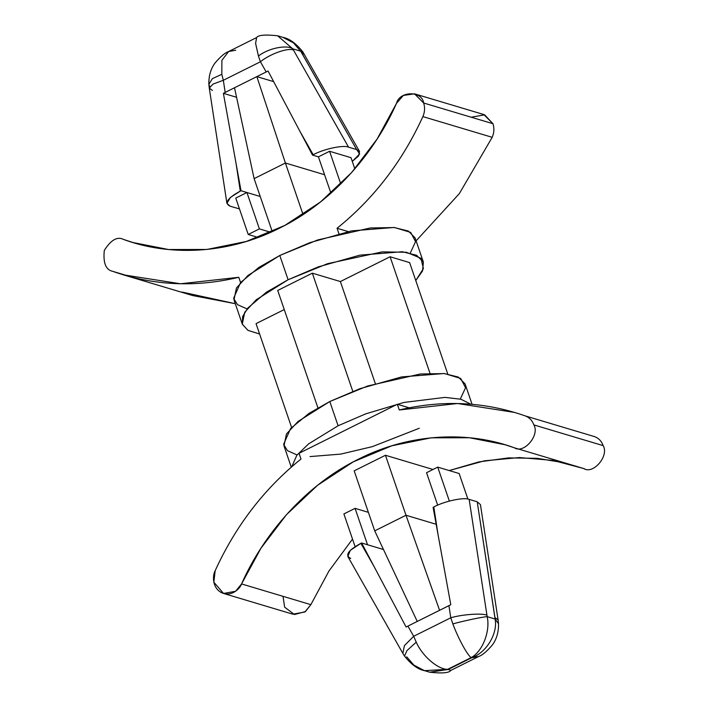<?xml version="1.0" encoding="UTF-8"?>
<svg xmlns="http://www.w3.org/2000/svg" width="708" height="708" viewBox="0 0 708 708"><rect width="100%" height="100%" fill="white"/><g stroke="black" fill="none" stroke-linecap="round" stroke-linejoin="round"><path stroke-width="1.06" d="M594.685 436.668C598.738 438.217 601.57 441.208 603.181 445.633C609.314 455.837 593.216 474.811 583.746 468.537C593.216 474.811 609.314 455.837 603.181 445.633L533.867 424.915C540 435.119 523.911 454.094 514.433 447.819L505.061 444.739L469.457 437.748L431.154 437.818L391.772 445.801L353.265 461.846L317.6 485.263L286.457 514.689L260.951 548.24L241.561 583.941L310.865 604.659L328.972 570.984L352.513 539.107L328.972 570.984L310.865 604.659L241.561 583.941L235.569 591.277L223.542 593.454L213.843 582.197L215.179 570.683C235.667 525.832 264.279 488.609 300.989 459.023C264.279 488.609 235.667 525.832 215.179 570.683C212.621 574.896 211.781 587.507 221.445 592.623C231.304 597.322 240.065 588.684 241.561 583.941C263.544 534.009 305.865 484.892 358.567 459.111C410.967 432.473 469.67 431.19 514.433 447.819C523.911 454.094 540 435.119 533.867 424.915L603.181 445.633C601.57 441.208 598.738 438.217 594.685 436.668L525.371 415.95C529.425 417.499 532.257 420.49 533.867 424.915C532.257 420.49 529.425 417.499 525.371 415.95C484.626 401.648 442.597 399.657 399.285 409.985L457.563 403.516L514.716 412.454M584.392 468.749L514.433 447.819M492.193 137.317C494.157 132.768 494.414 128.237 492.963 123.723L423.649 103.005C425.101 107.51 424.844 112.041 422.88 116.599L492.193 137.317L459.35 193.603L416.109 240.844L459.35 193.603L492.193 137.317L422.88 116.599C424.844 112.041 425.101 107.51 423.649 103.005C422.03 90.544 399.533 90.828 396.498 103.341C374.514 153.264 332.185 202.382 279.492 228.171C227.091 254.809 168.389 256.092 123.617 239.463C117.378 236.215 110.935 239.879 104.297 250.446C103.023 262.942 105.819 269.898 112.687 271.332C153.432 285.634 195.461 287.625 238.773 277.297L240.729 283.005L238.773 277.297L180.496 283.766L123.342 274.828L112.687 271.332C105.819 269.898 103.023 262.942 104.297 250.446C110.935 239.879 117.378 236.215 123.617 239.463L132.998 242.534L168.593 249.535L206.904 249.464L246.287 241.472L284.793 225.436L320.459 202.01L351.602 172.593L377.107 139.042L396.498 103.341L403.339 95.447L414.516 93.828L423.649 103.005L492.963 123.723C494.414 128.237 494.157 132.768 492.193 137.317M350.752 558.444C344.592 555.453 347.973 550.417 360.885 543.328L361.602 542.974L360.885 543.328L374.063 566.524L361.602 542.974L383.471 549.514L361.602 542.974L406.109 627.031L407.905 626.102L413.684 636.28L450.775 617.783L448.916 605.641L407.905 626.102L417.242 621.447L374.718 530.858L354.177 470.855L385.453 455.262L432.703 469.386L385.453 455.262L405.994 515.256L436.163 524.274L405.994 515.256L385.453 455.262L354.177 470.855L374.718 530.858L405.994 515.256L439.579 610.296L405.994 515.256L374.718 530.858L417.242 621.447L450.792 604.738L438.04 534.611L433.809 506.955L433.092 507.317L438.04 534.611L433.092 507.317L433.809 506.955C444.491 501.175 463.935 497.007 469.147 499.379L477.219 501.795L478.351 509.185M437.668 505.167L426.552 472.696L437.73 467.13L459.147 473.528L437.73 467.13L449.35 501.069L437.73 467.13L426.552 472.696L437.668 505.167M467.9 499.087L459.147 473.528L467.9 499.087M355.089 546.62L343.893 513.928L355.071 508.362L368.372 512.335L355.071 508.362L367.523 544.744L355.071 508.362L343.893 513.928L355.089 546.62M583.746 468.537L552.886 460.395L519.442 457.554L484.449 460.811L449.208 470.555L478.847 461.917L508.459 457.899L537.257 458.324L564.524 462.811M212.427 90.438L209.276 88.119L208.86 84.287C208.541 72.605 212.984 65.747 215.055 62.977C220.515 56.56 225.047 52.746 228.649 51.525L221.896 60.322L221.825 74.331L223.321 80.278L260.411 61.773L258.438 56.065C267.978 48.365 286.501 44.454 292.758 48.817C286.501 44.454 267.978 48.365 258.438 56.065L260.411 61.773C269.934 53.941 288.076 47.489 293.404 50.047C288.076 47.489 269.934 53.941 260.411 61.773L266.19 71.951L268.066 71.048L300.033 131.538L313.21 154.725C323.901 148.946 343.336 144.777 348.557 147.149L292.758 48.817L300.688 51.188L293.439 42.843L282.908 37.365L293.439 42.834L300.688 51.188L302.856 51.905L300.688 51.188L301.466 52.454L304.52 54.64L301.466 52.454L356.62 149.556L359.54 151.494L358.611 155.91L352.274 161.38L359.682 153.946L356.62 149.556L348.557 147.149L356.62 149.556L300.688 51.188L292.758 48.817L348.557 147.149C343.336 144.777 323.901 148.946 313.21 154.725L312.494 155.079L300.033 131.538L312.494 155.079L313.21 154.725L300.033 131.538L268.066 71.048L266.19 71.951L260.411 61.773L223.321 80.278L225.179 92.412L266.19 71.951L234.516 87.757L254.119 178.62L272.261 231.613L254.119 178.62L285.395 163.017L254.119 178.62L234.516 87.757L223.392 93.341L236.569 97.279L223.392 93.341L236.056 163.451L240.295 191.098L241.003 190.744L236.056 163.451L241.003 190.744L246.933 192.514L259.385 228.896L270.748 232.295L259.385 228.896L248.216 234.472L258.163 237.446L248.216 234.472L235.755 198.081L246.933 192.514L260.234 196.488L241.003 190.744L240.295 191.098C227.374 198.178 223.993 203.214 230.153 206.205L239.472 208.922L230.153 206.205L226.923 203.382L230.41 197.444L240.295 191.098L236.056 163.451L223.392 93.341L225.179 92.412L223.321 80.278L213.055 84.084L209.276 88.119L213.055 84.084L223.321 80.278L221.825 74.331L212.382 78.623L208.86 84.287L209.727 86.65L208.86 84.287L212.391 78.623L221.825 74.331L221.896 60.322L228.649 51.525L235.729 50.233M329.583 151.282L340.778 183.974L329.583 151.282L351.009 157.68L329.583 151.282L318.414 156.849L329.583 151.282M354.85 168.893L351.009 157.68L354.85 168.893M330.937 193.204L318.414 156.849L312.494 155.079L318.414 156.849L330.937 193.204M123.342 274.828L192.647 295.546L235.295 303.697L181.991 292.059M471.147 117.201L484.661 114.829L492.963 123.723L483.83 114.546L414.516 93.828M339.026 233.976L337.07 228.259C373.78 198.674 402.383 161.451 422.88 116.599C402.383 161.451 373.78 198.674 337.07 228.259L339.026 233.976M348.194 231.587L337.07 228.259L348.194 231.587M122.98 239.251L123.617 239.463M134.166 277.757L112.687 271.332L134.166 277.757M247.083 308.918L237.534 304.67L233.596 298.325L240.578 282.527L258.969 267.359L279.793 255.482L317.662 239.959L370.293 227.967L394.613 227.542L410.693 232.41L415.561 241.667L410.286 253.048M423.384 262.11L415.083 237.853L408.348 231.038L394.02 227.48L351.628 230.879L309.856 242.667L279.793 255.482L247.986 275.456L236.454 287.944L233.985 299.856L242.286 324.114L244.756 312.201L256.296 299.714L288.103 279.74L318.158 266.925L359.938 255.137L402.33 251.738L416.649 255.296L423.384 262.11L422.534 270.978L415.764 280.545L423.402 268.606L420.968 258.314L406.454 252.269L382.302 251.862L327.618 263.677L288.103 279.74L279.793 255.482L288.103 279.74L266.438 292.174L247.747 308.104L242.623 316.538L242.348 324.282L247.995 330.379L259.606 334.017L247.889 330.317L242.286 324.114M277.713 290.448L312.343 273.173L340.38 281.554L390.09 256.756L409.622 262.597L447.757 373.992L409.622 262.597L390.09 256.756L429.977 373.249L390.09 256.756L340.38 281.554L312.343 273.173L352.805 391.356L312.343 273.173L277.713 290.448L317.927 407.879L277.713 290.448M256.048 323.627L284.262 309.555L256.048 323.627L291.599 427.455L256.048 323.627M375.311 383.568L340.38 281.554L375.311 383.568M223.542 593.454L292.846 614.181L304.882 611.995L310.865 604.659L305.44 611.579L294.466 614.544L284.643 607.181L283.014 596.331M399.285 409.985L397.33 404.268L299.033 453.306L300.989 459.023L299.033 453.306L397.33 404.268L399.285 409.985M409.153 407.808L397.33 404.268L409.153 407.808M472.068 404.303L465.076 383.886L458.341 377.072L444.022 373.523L401.631 376.913L359.85 388.71L329.795 401.516L338.097 425.774L308.555 443.916L296.82 455.297L291.784 466.696L296.82 455.297L308.555 443.916L338.097 425.774L365.779 413.835L403.967 402.436L444.934 397.392L460.89 399.232L470.82 404.197L460.89 399.232L444.934 397.392L403.967 402.436L365.779 413.835L338.097 425.774L329.795 401.516L297.988 421.499L286.457 433.977L283.979 445.89L291.262 467.156M297.086 454.961L287.528 450.704L283.598 444.359L290.581 428.561L308.971 413.392L329.795 401.516L367.656 385.993L420.286 374.001L444.615 373.576L460.696 378.453L465.563 387.701L460.28 399.082M419.269 428.26L372.311 446.651L340.69 454.111L310.007 456.58M303.059 214.604L285.395 163.017L303.059 214.604M324.538 174.717L285.395 163.017L256.854 76.614L285.395 163.017L324.538 174.717M273.66 81.632L256.854 76.614L273.66 81.632M235.755 198.081L248.216 234.472L259.385 228.896L246.933 192.514L235.755 198.081M256.623 37.568L255.606 43.4L258.438 56.065L255.615 43.507L256.561 37.595L228.649 51.525M292.758 48.817L277.616 35.781L292.758 48.817M487.175 616.659L495.104 619.022L477.219 501.795L469.147 499.379L487.175 616.659L469.147 499.379C463.935 497.007 444.491 501.175 433.809 506.955L438.04 534.611L450.792 604.738L448.916 605.641L450.775 617.783C461.837 614.447 481.697 613.004 486.883 615.155C481.697 613.004 461.837 614.447 450.775 617.783L452.854 623.898C463.97 620.819 482.502 616.907 487.175 616.659C482.502 616.907 463.97 620.819 452.854 623.898L450.775 617.783L413.684 636.28L407.905 626.102L406.109 627.031L374.063 566.524L360.885 543.328L350.292 550.346L347.832 556.506L402.843 653.369L404.418 645.634L413.684 636.28L404.418 645.634L402.843 653.369L404.516 656.095L406.941 650.617L416.242 642.165L413.684 636.28L416.242 642.165C422.198 655.971 437.889 669.52 447.686 669.317L471.13 657.617C467.2 654.9 458.076 638.067 452.854 623.898C458.076 638.067 467.2 654.9 471.13 657.617C482.484 651.67 490.494 631.226 487.175 616.659C490.494 631.226 482.484 651.67 471.13 657.617L471.634 657.767C486.299 652.811 498.016 633.474 495.104 619.022L487.175 616.659M478.741 656.466L478.723 656.484C482.316 655.254 486.847 651.44 492.317 645.023C494.388 642.253 498.83 635.395 498.512 623.713L495.104 619.022L498.512 623.713L498.096 619.881L480.44 504.618L477.219 501.795L494.945 617.562L498.096 619.881L494.945 617.562L495.104 619.022C498.016 633.474 486.299 652.811 471.634 657.767L478.528 656.573M424.455 670.644L429.747 672.219L447.686 669.317C437.889 669.52 422.198 655.971 416.242 642.165L406.941 650.617L404.516 656.095C411.304 664.573 417.95 669.423 424.455 670.644L447.686 669.317L424.455 670.644L413.932 665.166L406.675 656.812M429.747 672.219C442.111 673.565 449.129 672.963 450.801 670.405L478.723 656.484L471.634 657.767L448.191 669.467L450.801 670.405L448.191 669.467L429.756 672.228M256.561 37.595C258.243 35.037 265.261 34.435 277.616 35.781L282.908 37.365C289.413 38.577 296.068 43.427 302.856 51.905L359.54 151.494M209.276 88.119L226.923 203.382"/></g></svg>
